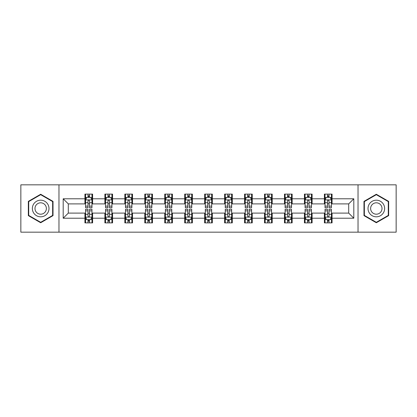 <?xml version="1.0" encoding="UTF-8"?>
<svg xmlns="http://www.w3.org/2000/svg" width="417" height="417" viewBox="0 0 417 417"><rect width="100%" height="100%" fill="white"/><g stroke="black" fill="none" stroke-linecap="round" stroke-linejoin="round"><path stroke-width="0.63" d="M358.031 232.165L396.15 232.165L396.15 184.835L358.031 184.835L358.031 232.165L58.969 232.165L58.969 184.835L20.85 184.835L20.85 232.165L58.969 232.165M358.031 184.835L58.969 184.835M332.068 198.779L332.068 194.108L324.39 194.108L324.39 198.779L312.109 198.779L312.109 194.108L304.436 194.108L304.436 198.779L292.155 198.779L292.155 194.108L284.483 194.108L284.483 198.779L272.202 198.779L272.202 194.108L264.524 194.108L264.524 198.779L252.249 198.779L252.249 194.108L244.57 194.108L244.57 198.779L232.29 198.779L232.29 194.108L224.617 194.108L224.617 198.779L212.336 198.779L212.336 194.108L204.664 194.108L204.664 198.779L192.383 198.779L192.383 194.108L184.71 194.108L184.71 198.779L172.429 198.779L172.429 194.108L164.751 194.108L164.751 198.779L152.476 198.779L152.476 194.108L144.798 194.108L144.798 198.779L132.517 198.779L132.517 194.108L124.845 194.108L124.845 198.779L112.564 198.779L112.564 194.108L104.891 194.108L104.891 198.779L92.61 198.779L92.61 194.108L84.932 194.108L84.932 198.779L63.191 198.779L63.191 218.221L68.305 213.103L84.932 213.103L84.932 222.892L92.61 222.892L92.61 213.103L104.891 213.103L104.891 222.892L112.564 222.892L112.564 213.103L124.845 213.103L124.845 222.892L132.517 222.892L132.517 213.103L144.798 213.103L144.798 222.892L152.476 222.892L152.476 213.103L164.751 213.103L164.751 222.892L172.429 222.892L172.429 213.103L184.71 213.103L184.71 222.892L192.383 222.892L192.383 213.103L204.664 213.103L204.664 222.892L212.336 222.892L212.336 213.103L224.617 213.103L224.617 222.892L232.29 222.892L232.29 213.103L244.57 213.103L244.57 222.892L252.249 222.892L252.249 213.103L264.524 213.103L264.524 222.892L272.202 222.892L272.202 213.103L284.483 213.103L284.483 222.892L292.155 222.892L292.155 213.103L304.436 213.103L304.436 222.892L312.109 222.892L312.109 213.103L324.39 213.103L324.39 222.892L332.068 222.892L332.068 213.103L348.695 213.103L348.695 203.897L332.068 203.897L332.068 198.779L353.809 198.779L353.809 218.221L332.068 218.221M324.39 218.221L312.109 218.221M304.436 218.221L292.155 218.221M284.483 218.221L272.202 218.221M264.524 218.221L252.249 218.221M244.57 218.221L232.29 218.221M224.617 218.221L212.336 218.221M204.664 218.221L192.383 218.221M184.71 218.221L172.429 218.221M164.751 218.221L152.476 218.221M144.798 218.221L132.517 218.221M124.845 218.221L112.564 218.221M104.891 218.221L92.61 218.221M84.932 218.221L63.191 218.221M324.39 198.779L324.39 203.897L312.109 203.897L312.109 198.779M304.436 198.779L304.436 203.897L292.155 203.897L292.155 198.779M284.483 198.779L284.483 203.897L272.202 203.897L272.202 198.779M264.524 198.779L264.524 203.897L252.249 203.897L252.249 198.779M244.57 198.779L244.57 203.897L232.29 203.897L232.29 198.779M224.617 198.779L224.617 203.897L212.336 203.897L212.336 198.779M204.664 198.779L204.664 203.897L192.383 203.897L192.383 198.779M184.71 198.779L184.71 203.897L172.429 203.897L172.429 198.779M164.751 198.779L164.751 203.897L152.476 203.897L152.476 198.779M144.798 198.779L144.798 203.897L132.517 203.897L132.517 198.779M124.845 198.779L124.845 203.897L112.564 203.897L112.564 198.779M104.891 198.779L104.891 203.897L92.61 203.897L92.61 198.779M84.932 198.779L84.932 203.897L68.305 203.897L63.191 198.779M68.305 203.897L68.305 213.103M353.809 218.221L348.695 213.103M348.695 203.897L353.809 198.779M84.932 197.309L85.574 197.309M88.003 197.309L89.54 197.309M91.969 197.309L92.61 197.309M84.932 203.767L85.574 203.767M88.003 203.767L89.54 203.767M91.969 203.767L92.61 203.767M84.932 213.233L85.574 213.233M88.003 213.233L89.54 213.233M91.969 213.233L92.61 213.233M84.932 219.691L85.574 219.691M88.003 219.691L89.54 219.691M91.969 219.691L92.61 219.691M104.891 213.233L105.527 213.233M107.961 213.233L109.494 213.233M111.923 213.233L112.564 213.233M104.891 219.691L105.527 219.691M107.961 219.691L109.494 219.691M111.923 219.691L112.564 219.691M104.891 197.309L105.527 197.309M107.961 197.309L109.494 197.309M111.923 197.309L112.564 197.309M104.891 203.767L105.527 203.767M107.961 203.767L109.494 203.767M111.923 203.767L112.564 203.767M124.845 213.233L125.486 213.233M127.915 213.233L129.447 213.233M131.881 213.233L132.517 213.233M124.845 219.691L125.486 219.691M127.915 219.691L129.447 219.691M131.881 219.691L132.517 219.691M124.845 197.309L125.486 197.309M127.915 197.309L129.447 197.309M131.881 197.309L132.517 197.309M124.845 203.767L125.486 203.767M127.915 203.767L129.447 203.767M131.881 203.767L132.517 203.767M144.798 213.233L145.439 213.233M147.868 213.233L149.406 213.233M151.835 213.233L152.476 213.233M144.798 219.691L145.439 219.691M147.868 219.691L149.406 219.691M151.835 219.691L152.476 219.691M144.798 197.309L145.439 197.309M147.868 197.309L149.406 197.309M151.835 197.309L152.476 197.309M144.798 203.767L145.439 203.767M147.868 203.767L149.406 203.767M151.835 203.767L152.476 203.767M164.751 213.233L165.393 213.233M167.822 213.233L169.359 213.233M171.788 213.233L172.429 213.233M164.751 219.691L165.393 219.691M167.822 219.691L169.359 219.691M171.788 219.691L172.429 219.691M164.751 197.309L165.393 197.309M167.822 197.309L169.359 197.309M171.788 197.309L172.429 197.309M164.751 203.767L165.393 203.767M167.822 203.767L169.359 203.767M171.788 203.767L172.429 203.767M184.71 213.233L185.346 213.233M187.78 213.233L189.313 213.233M191.742 213.233L192.383 213.233M184.71 219.691L185.346 219.691M187.78 219.691L189.313 219.691M191.742 219.691L192.383 219.691M184.71 197.309L185.346 197.309M187.78 197.309L189.313 197.309M191.742 197.309L192.383 197.309M184.71 203.767L185.346 203.767M187.78 203.767L189.313 203.767M191.742 203.767L192.383 203.767M204.664 213.233L205.305 213.233M207.734 213.233L209.266 213.233M211.695 213.233L212.336 213.233M204.664 219.691L205.305 219.691M207.734 219.691L209.266 219.691M211.695 219.691L212.336 219.691M204.664 197.309L205.305 197.309M207.734 197.309L209.266 197.309M211.695 197.309L212.336 197.309M204.664 203.767L205.305 203.767M207.734 203.767L209.266 203.767M211.695 203.767L212.336 203.767M224.617 213.233L225.258 213.233M227.687 213.233L229.22 213.233M231.654 213.233L232.29 213.233M224.617 219.691L225.258 219.691M227.687 219.691L229.22 219.691M231.654 219.691L232.29 219.691M224.617 197.309L225.258 197.309M227.687 197.309L229.22 197.309M231.654 197.309L232.29 197.309M224.617 203.767L225.258 203.767M227.687 203.767L229.22 203.767M231.654 203.767L232.29 203.767M244.57 213.233L245.212 213.233M247.641 213.233L249.178 213.233M251.607 213.233L252.249 213.233M244.57 219.691L245.212 219.691M247.641 219.691L249.178 219.691M251.607 219.691L252.249 219.691M244.57 197.309L245.212 197.309M247.641 197.309L249.178 197.309M251.607 197.309L252.249 197.309M244.57 203.767L245.212 203.767M247.641 203.767L249.178 203.767M251.607 203.767L252.249 203.767M264.524 213.233L265.165 213.233M267.594 213.233L269.132 213.233M271.561 213.233L272.202 213.233M264.524 219.691L265.165 219.691M267.594 219.691L269.132 219.691M271.561 219.691L272.202 219.691M264.524 197.309L265.165 197.309M267.594 197.309L269.132 197.309M271.561 197.309L272.202 197.309M264.524 203.767L265.165 203.767M267.594 203.767L269.132 203.767M271.561 203.767L272.202 203.767M284.483 213.233L285.119 213.233M287.553 213.233L289.085 213.233M291.514 213.233L292.155 213.233M284.483 219.691L285.119 219.691M287.553 219.691L289.085 219.691M291.514 219.691L292.155 219.691M284.483 197.309L285.119 197.309M287.553 197.309L289.085 197.309M291.514 197.309L292.155 197.309M284.483 203.767L285.119 203.767M287.553 203.767L289.085 203.767M291.514 203.767L292.155 203.767M304.436 213.233L305.077 213.233M307.506 213.233L309.039 213.233M311.473 213.233L312.109 213.233M304.436 219.691L305.077 219.691M307.506 219.691L309.039 219.691M311.473 219.691L312.109 219.691M304.436 197.309L305.077 197.309M307.506 197.309L309.039 197.309M311.473 197.309L312.109 197.309M304.436 203.767L305.077 203.767M307.506 203.767L309.039 203.767M311.473 203.767L312.109 203.767M324.39 213.233L325.031 213.233M327.46 213.233L328.997 213.233M331.426 213.233L332.068 213.233M324.39 219.691L325.031 219.691M327.46 219.691L328.997 219.691M331.426 219.691L332.068 219.691M324.39 197.309L325.031 197.309M327.46 197.309L328.997 197.309M331.426 197.309L332.068 197.309M324.39 203.767L325.031 203.767M327.46 203.767L328.997 203.767M331.426 203.767L332.068 203.767M40.678 222.751L53.022 215.625L53.022 201.375L40.678 194.249L28.335 201.375L28.335 215.625L40.678 222.751M388.665 201.375L376.322 194.249L363.978 201.375L363.978 215.625L376.322 222.751L388.665 215.625L388.665 201.375M89.54 195.771L88.003 195.771M91.969 206.128L89.54 206.128L89.54 207.734L91.969 207.734L91.969 199.931L90.692 197.371L86.856 197.371L85.574 199.931L85.574 207.734L88.003 207.734L88.003 206.128L85.574 206.128M85.574 199.931L85.574 194.108M91.969 199.931L91.969 194.108M88.003 197.371L88.003 194.108M89.54 194.108L89.54 197.371M89.54 206.128L89.54 200.89C89.029 199.905 88.519 199.905 88.003 200.89L88.003 206.128M88.003 221.229L89.54 221.229M85.574 210.872L88.003 210.872L88.003 209.266L85.574 209.266L85.574 217.069L86.856 219.629L90.692 219.629L91.969 217.069L91.969 209.266L89.54 209.266L89.54 210.872L91.969 210.872M91.969 217.069L91.969 222.892M85.574 217.069L85.574 222.892M89.54 219.629L89.54 222.892M88.003 222.892L88.003 219.629M88.003 210.872L88.003 216.11C88.513 217.095 89.029 217.095 89.54 216.11L89.54 210.872M47.877 212.66A8.314 8.314 0 0 0 44.833 201.302A8.314 8.314 0 0 0 33.475 204.34A8.314 8.314 0 0 0 36.519 215.698A8.314 8.314 0 0 0 47.877 212.66M45.604 211.346A5.692 5.692 0 0 0 43.524 203.569A5.692 5.692 0 0 0 35.747 205.654A5.692 5.692 0 0 0 37.832 213.431A5.692 5.692 0 0 0 45.604 211.346M28.716 215.407L28.716 201.593L40.678 194.692L52.636 201.593L52.636 215.407L40.678 222.308L28.716 215.407M376.322 200.186A8.314 8.314 0 0 0 368.008 208.5A8.314 8.314 0 0 0 376.322 216.814A8.314 8.314 0 0 0 384.636 208.5A8.314 8.314 0 0 0 376.322 200.186M376.322 202.808A5.692 5.692 0 0 0 370.63 208.5A5.692 5.692 0 0 0 376.322 214.192A5.692 5.692 0 0 0 382.014 208.5A5.692 5.692 0 0 0 376.322 202.808M388.284 215.407L376.322 222.308L364.364 215.407L364.364 201.593L376.322 194.692L388.284 201.593L388.284 215.407M109.494 195.771L107.961 195.771M111.923 206.128L109.494 206.128L109.494 207.734L111.923 207.734L111.923 199.931L110.646 197.371L106.809 197.371L105.527 199.931L105.527 207.734L107.961 207.734L107.961 206.128L105.527 206.128M105.527 199.931L105.527 194.108M111.923 199.931L111.923 194.108M107.961 197.371L107.961 194.108M109.494 194.108L109.494 197.371M109.494 206.128L109.494 200.89C108.983 199.905 108.472 199.905 107.961 200.89L107.961 206.128M129.447 195.771L127.915 195.771M131.881 206.128L129.447 206.128L129.447 207.734L131.881 207.734L131.881 199.931L130.599 197.371L126.763 197.371L125.486 199.931L125.486 207.734L127.915 207.734L127.915 206.128L125.486 206.128M125.486 199.931L125.486 194.108M131.881 199.931L131.881 194.108M127.915 197.371L127.915 194.108M129.447 194.108L129.447 197.371M129.447 206.128L129.447 200.89C128.936 199.905 128.426 199.905 127.915 200.89L127.915 206.128M107.961 221.229L109.494 221.229M105.527 210.872L107.961 210.872L107.961 209.266L105.527 209.266L105.527 217.069L106.809 219.629L110.646 219.629L111.923 217.069L111.923 209.266L109.494 209.266L109.494 210.872L111.923 210.872M111.923 217.069L111.923 222.892M105.527 217.069L105.527 222.892M109.494 219.629L109.494 222.892M107.961 222.892L107.961 219.629M107.961 210.872L107.961 216.11C108.472 217.095 108.983 217.095 109.494 216.11L109.494 210.872M127.915 221.229L129.447 221.229M125.486 210.872L127.915 210.872L127.915 209.266L125.486 209.266L125.486 217.069L126.763 219.629L130.599 219.629L131.881 217.069L131.881 209.266L129.447 209.266L129.447 210.872L131.881 210.872M131.881 217.069L131.881 222.892M125.486 217.069L125.486 222.892M129.447 219.629L129.447 222.892M127.915 222.892L127.915 219.629M127.915 210.872L127.915 216.11C128.426 217.095 128.936 217.095 129.447 216.11L129.447 210.872M149.406 195.771L147.868 195.771M151.835 206.128L149.406 206.128L149.406 207.734L151.835 207.734L151.835 199.931L150.553 197.371L146.716 197.371L145.439 199.931L145.439 207.734L147.868 207.734L147.868 206.128L145.439 206.128M145.439 199.931L145.439 194.108M151.835 199.931L151.835 194.108M147.868 197.371L147.868 194.108M149.406 194.108L149.406 197.371M149.406 206.128L149.406 200.89C148.895 199.905 148.379 199.905 147.868 200.89L147.868 206.128M169.359 195.771L167.822 195.771M171.788 206.128L169.359 206.128L169.359 207.734L171.788 207.734L171.788 199.931L170.511 197.371L166.67 197.371L165.393 199.931L165.393 207.734L167.822 207.734L167.822 206.128L165.393 206.128M165.393 199.931L165.393 194.108M171.788 199.931L171.788 194.108M167.822 197.371L167.822 194.108M169.359 194.108L169.359 197.371M169.359 206.128L169.359 200.89C168.849 199.905 168.338 199.905 167.822 200.89L167.822 206.128M189.313 195.771L187.78 195.771M191.742 206.128L189.313 206.128L189.313 207.734L191.742 207.734L191.742 199.931L190.465 197.371L186.628 197.371L185.346 199.931L185.346 207.734L187.78 207.734L187.78 206.128L185.346 206.128M185.346 199.931L185.346 194.108M191.742 199.931L191.742 194.108M187.78 197.371L187.78 194.108M189.313 194.108L189.313 197.371M189.313 206.128L189.313 200.89C188.802 199.905 188.291 199.905 187.78 200.89L187.78 206.128M147.868 221.229L149.406 221.229M145.439 210.872L147.868 210.872L147.868 209.266L145.439 209.266L145.439 217.069L146.716 219.629L150.553 219.629L151.835 217.069L151.835 209.266L149.406 209.266L149.406 210.872L151.835 210.872M151.835 217.069L151.835 222.892M145.439 217.069L145.439 222.892M149.406 219.629L149.406 222.892M147.868 222.892L147.868 219.629M147.868 210.872L147.868 216.11C148.379 217.095 148.89 217.095 149.406 216.11L149.406 210.872M167.822 221.229L169.359 221.229M165.393 210.872L167.822 210.872L167.822 209.266L165.393 209.266L165.393 217.069L166.67 219.629L170.511 219.629L171.788 217.069L171.788 209.266L169.359 209.266L169.359 210.872L171.788 210.872M171.788 217.069L171.788 222.892M165.393 217.069L165.393 222.892M169.359 219.629L169.359 222.892M167.822 222.892L167.822 219.629M167.822 210.872L167.822 216.11C168.332 217.095 168.849 217.095 169.359 216.11L169.359 210.872M187.78 221.229L189.313 221.229M185.346 210.872L187.78 210.872L187.78 209.266L185.346 209.266L185.346 217.069L186.628 219.629L190.465 219.629L191.742 217.069L191.742 209.266L189.313 209.266L189.313 210.872L191.742 210.872M191.742 217.069L191.742 222.892M185.346 217.069L185.346 222.892M189.313 219.629L189.313 222.892M187.78 222.892L187.78 219.629M187.78 210.872L187.78 216.11C188.291 217.095 188.802 217.095 189.313 216.11L189.313 210.872M209.266 195.771L207.734 195.771M211.695 206.128L209.266 206.128L209.266 207.734L211.695 207.734L211.695 199.931L210.418 197.371L206.582 197.371L205.305 199.931L205.305 207.734L207.734 207.734L207.734 206.128L205.305 206.128M205.305 199.931L205.305 194.108M211.695 199.931L211.695 194.108M207.734 197.371L207.734 194.108M209.266 194.108L209.266 197.371M209.266 206.128L209.266 200.89C208.755 199.905 208.245 199.905 207.734 200.89L207.734 206.128M207.734 221.229L209.266 221.229M205.305 210.872L207.734 210.872L207.734 209.266L205.305 209.266L205.305 217.069L206.582 219.629L210.418 219.629L211.695 217.069L211.695 209.266L209.266 209.266L209.266 210.872L211.695 210.872M211.695 217.069L211.695 222.892M205.305 217.069L205.305 222.892M209.266 219.629L209.266 222.892M207.734 222.892L207.734 219.629M207.734 210.872L207.734 216.11C208.245 217.095 208.755 217.095 209.266 216.11L209.266 210.872M229.22 195.771L227.687 195.771M231.654 206.128L229.22 206.128L229.22 207.734L231.654 207.734L231.654 199.931L230.372 197.371L226.535 197.371L225.258 199.931L225.258 207.734L227.687 207.734L227.687 206.128L225.258 206.128M225.258 199.931L225.258 194.108M231.654 199.931L231.654 194.108M227.687 197.371L227.687 194.108M229.22 194.108L229.22 197.371M229.22 206.128L229.22 200.89C228.709 199.905 228.198 199.905 227.687 200.89L227.687 206.128M227.687 221.229L229.22 221.229M225.258 210.872L227.687 210.872L227.687 209.266L225.258 209.266L225.258 217.069L226.535 219.629L230.372 219.629L231.654 217.069L231.654 209.266L229.22 209.266L229.22 210.872L231.654 210.872M231.654 217.069L231.654 222.892M225.258 217.069L225.258 222.892M229.22 219.629L229.22 222.892M227.687 222.892L227.687 219.629M227.687 210.872L227.687 216.11C228.198 217.095 228.709 217.095 229.22 216.11L229.22 210.872M249.178 195.771L247.641 195.771M251.607 206.128L249.178 206.128L249.178 207.734L251.607 207.734L251.607 199.931L250.33 197.371L246.489 197.371L245.212 199.931L245.212 207.734L247.641 207.734L247.641 206.128L245.212 206.128M245.212 199.931L245.212 194.108M251.607 199.931L251.607 194.108M247.641 197.371L247.641 194.108M249.178 194.108L249.178 197.371M249.178 206.128L249.178 200.89C248.668 199.905 248.151 199.905 247.641 200.89L247.641 206.128M247.641 221.229L249.178 221.229M245.212 210.872L247.641 210.872L247.641 209.266L245.212 209.266L245.212 217.069L246.489 219.629L250.33 219.629L251.607 217.069L251.607 209.266L249.178 209.266L249.178 210.872L251.607 210.872M251.607 217.069L251.607 222.892M245.212 217.069L245.212 222.892M249.178 219.629L249.178 222.892M247.641 222.892L247.641 219.629M247.641 210.872L247.641 216.11C248.151 217.095 248.662 217.095 249.178 216.11L249.178 210.872M269.132 195.771L267.594 195.771M271.561 206.128L269.132 206.128L269.132 207.734L271.561 207.734L271.561 199.931L270.284 197.371L266.447 197.371L265.165 199.931L265.165 207.734L267.594 207.734L267.594 206.128L265.165 206.128M265.165 199.931L265.165 194.108M271.561 199.931L271.561 194.108M267.594 197.371L267.594 194.108M269.132 194.108L269.132 197.371M269.132 206.128L269.132 200.89C268.621 199.905 268.11 199.905 267.594 200.89L267.594 206.128M267.594 221.229L269.132 221.229M265.165 210.872L267.594 210.872L267.594 209.266L265.165 209.266L265.165 217.069L266.447 219.629L270.284 219.629L271.561 217.069L271.561 209.266L269.132 209.266L269.132 210.872L271.561 210.872M271.561 217.069L271.561 222.892M265.165 217.069L265.165 222.892M269.132 219.629L269.132 222.892M267.594 222.892L267.594 219.629M267.594 210.872L267.594 216.11C268.105 217.095 268.621 217.095 269.132 216.11L269.132 210.872M289.085 195.771L287.553 195.771M291.514 206.128L289.085 206.128L289.085 207.734L291.514 207.734L291.514 199.931L290.237 197.371L286.401 197.371L285.119 199.931L285.119 207.734L287.553 207.734L287.553 206.128L285.119 206.128M285.119 199.931L285.119 194.108M291.514 199.931L291.514 194.108M287.553 197.371L287.553 194.108M289.085 194.108L289.085 197.371M289.085 206.128L289.085 200.89C288.574 199.905 288.064 199.905 287.553 200.89L287.553 206.128M287.553 221.229L289.085 221.229M285.119 210.872L287.553 210.872L287.553 209.266L285.119 209.266L285.119 217.069L286.401 219.629L290.237 219.629L291.514 217.069L291.514 209.266L289.085 209.266L289.085 210.872L291.514 210.872M291.514 217.069L291.514 222.892M285.119 217.069L285.119 222.892M289.085 219.629L289.085 222.892M287.553 222.892L287.553 219.629M287.553 210.872L287.553 216.11C288.064 217.095 288.574 217.095 289.085 216.11L289.085 210.872M309.039 195.771L307.506 195.771M311.473 206.128L309.039 206.128L309.039 207.734L311.473 207.734L311.473 199.931L310.191 197.371L306.354 197.371L305.077 199.931L305.077 207.734L307.506 207.734L307.506 206.128L305.077 206.128M305.077 199.931L305.077 194.108M311.473 199.931L311.473 194.108M307.506 197.371L307.506 194.108M309.039 194.108L309.039 197.371M309.039 206.128L309.039 200.89C308.528 199.905 308.017 199.905 307.506 200.89L307.506 206.128M307.506 221.229L309.039 221.229M305.077 210.872L307.506 210.872L307.506 209.266L305.077 209.266L305.077 217.069L306.354 219.629L310.191 219.629L311.473 217.069L311.473 209.266L309.039 209.266L309.039 210.872L311.473 210.872M311.473 217.069L311.473 222.892M305.077 217.069L305.077 222.892M309.039 219.629L309.039 222.892M307.506 222.892L307.506 219.629M307.506 210.872L307.506 216.11C308.017 217.095 308.528 217.095 309.039 216.11L309.039 210.872M328.997 195.771L327.46 195.771M331.426 206.128L328.997 206.128L328.997 207.734L331.426 207.734L331.426 199.931L330.144 197.371L326.308 197.371L325.031 199.931L325.031 207.734L327.46 207.734L327.46 206.128L325.031 206.128M325.031 199.931L325.031 194.108M331.426 199.931L331.426 194.108M327.46 197.371L327.46 194.108M328.997 194.108L328.997 197.371M328.997 206.128L328.997 200.89C328.487 199.905 327.971 199.905 327.46 200.89L327.46 206.128M327.46 221.229L328.997 221.229M325.031 210.872L327.46 210.872L327.46 209.266L325.031 209.266L325.031 217.069L326.308 219.629L330.144 219.629L331.426 217.069L331.426 209.266L328.997 209.266L328.997 210.872L331.426 210.872M331.426 217.069L331.426 222.892M325.031 217.069L325.031 222.892M328.997 219.629L328.997 222.892M327.46 222.892L327.46 219.629M327.46 210.872L327.46 216.11C327.971 217.095 328.481 217.095 328.997 216.11L328.997 210.872M91.938 199.868L85.605 199.868M85.574 197.522L86.778 197.522M90.765 197.522L91.969 197.522M88.003 202.698L85.574 202.698M91.969 202.698L89.54 202.698M89.54 196.584L88.003 196.584M85.605 217.132L91.938 217.132M91.969 219.478L90.765 219.478M86.778 219.478L85.574 219.478M89.54 214.302L91.969 214.302M85.574 214.302L88.003 214.302M88.003 220.416L89.54 220.416M111.892 199.868L105.564 199.868M105.527 197.522L106.731 197.522M110.724 197.522L111.923 197.522M107.961 202.698L105.527 202.698M111.923 202.698L109.494 202.698M109.494 196.584L107.961 196.584M131.845 199.868L125.517 199.868M125.486 197.522L126.685 197.522M130.677 197.522L131.881 197.522M127.915 202.698L125.486 202.698M131.881 202.698L129.447 202.698M129.447 196.584L127.915 196.584M105.564 217.132L111.892 217.132M111.923 219.478L110.724 219.478M106.731 219.478L105.527 219.478M109.494 214.302L111.923 214.302M105.527 214.302L107.961 214.302M107.961 220.416L109.494 220.416M125.517 217.132L131.845 217.132M131.881 219.478L130.677 219.478M126.685 219.478L125.486 219.478M129.447 214.302L131.881 214.302M125.486 214.302L127.915 214.302M127.915 220.416L129.447 220.416M151.804 199.868L145.47 199.868M145.439 197.522L146.643 197.522M150.631 197.522L151.835 197.522M147.868 202.698L145.439 202.698M151.835 202.698L149.406 202.698M149.406 196.584L147.868 196.584M171.757 199.868L165.424 199.868M165.393 197.522L166.597 197.522M170.584 197.522L171.788 197.522M167.822 202.698L165.393 202.698M171.788 202.698L169.359 202.698M169.359 196.584L167.822 196.584M191.711 199.868L185.377 199.868M185.346 197.522L186.55 197.522M190.543 197.522L191.742 197.522M187.78 202.698L185.346 202.698M191.742 202.698L189.313 202.698M189.313 196.584L187.78 196.584M145.47 217.132L151.804 217.132M151.835 219.478L150.631 219.478M146.643 219.478L145.439 219.478M149.406 214.302L151.835 214.302M145.439 214.302L147.868 214.302M147.868 220.416L149.406 220.416M165.424 217.132L171.757 217.132M171.788 219.478L170.584 219.478M166.597 219.478L165.393 219.478M169.359 214.302L171.788 214.302M165.393 214.302L167.822 214.302M167.822 220.416L169.359 220.416M185.377 217.132L191.711 217.132M191.742 219.478L190.543 219.478M186.55 219.478L185.346 219.478M189.313 214.302L191.742 214.302M185.346 214.302L187.78 214.302M187.78 220.416L189.313 220.416M211.664 199.868L205.336 199.868M205.305 197.522L206.504 197.522M210.496 197.522L211.695 197.522M207.734 202.698L205.305 202.698M211.695 202.698L209.266 202.698M209.266 196.584L207.734 196.584M205.336 217.132L211.664 217.132M211.695 219.478L210.496 219.478M206.504 219.478L205.305 219.478M209.266 214.302L211.695 214.302M205.305 214.302L207.734 214.302M207.734 220.416L209.266 220.416M231.623 199.868L225.289 199.868M225.258 197.522L226.457 197.522M230.45 197.522L231.654 197.522M227.687 202.698L225.258 202.698M231.654 202.698L229.22 202.698M229.22 196.584L227.687 196.584M225.289 217.132L231.623 217.132M231.654 219.478L230.45 219.478M226.457 219.478L225.258 219.478M229.22 214.302L231.654 214.302M225.258 214.302L227.687 214.302M227.687 220.416L229.22 220.416M251.576 199.868L245.243 199.868M245.212 197.522L246.416 197.522M250.403 197.522L251.607 197.522M247.641 202.698L245.212 202.698M251.607 202.698L249.178 202.698M249.178 196.584L247.641 196.584M245.243 217.132L251.576 217.132M251.607 219.478L250.403 219.478M246.416 219.478L245.212 219.478M249.178 214.302L251.607 214.302M245.212 214.302L247.641 214.302M247.641 220.416L249.178 220.416M271.53 199.868L265.196 199.868M265.165 197.522L266.369 197.522M270.357 197.522L271.561 197.522M267.594 202.698L265.165 202.698M271.561 202.698L269.132 202.698M269.132 196.584L267.594 196.584M265.196 217.132L271.53 217.132M271.561 219.478L270.357 219.478M266.369 219.478L265.165 219.478M269.132 214.302L271.561 214.302M265.165 214.302L267.594 214.302M267.594 220.416L269.132 220.416M291.483 199.868L285.155 199.868M285.119 197.522L286.323 197.522M290.315 197.522L291.514 197.522M287.553 202.698L285.119 202.698M291.514 202.698L289.085 202.698M289.085 196.584L287.553 196.584M285.155 217.132L291.483 217.132M291.514 219.478L290.315 219.478M286.323 219.478L285.119 219.478M289.085 214.302L291.514 214.302M285.119 214.302L287.553 214.302M287.553 220.416L289.085 220.416M311.436 199.868L305.108 199.868M305.077 197.522L306.276 197.522M310.269 197.522L311.473 197.522M307.506 202.698L305.077 202.698M311.473 202.698L309.039 202.698M309.039 196.584L307.506 196.584M305.108 217.132L311.436 217.132M311.473 219.478L310.269 219.478M306.276 219.478L305.077 219.478M309.039 214.302L311.473 214.302M305.077 214.302L307.506 214.302M307.506 220.416L309.039 220.416M331.395 199.868L325.062 199.868M325.031 197.522L326.235 197.522M330.222 197.522L331.426 197.522M327.46 202.698L325.031 202.698M331.426 202.698L328.997 202.698M328.997 196.584L327.46 196.584M325.062 217.132L331.395 217.132M331.426 219.478L330.222 219.478M326.235 219.478L325.031 219.478M328.997 214.302L331.426 214.302M325.031 214.302L327.46 214.302M327.46 220.416L328.997 220.416"/></g></svg>
